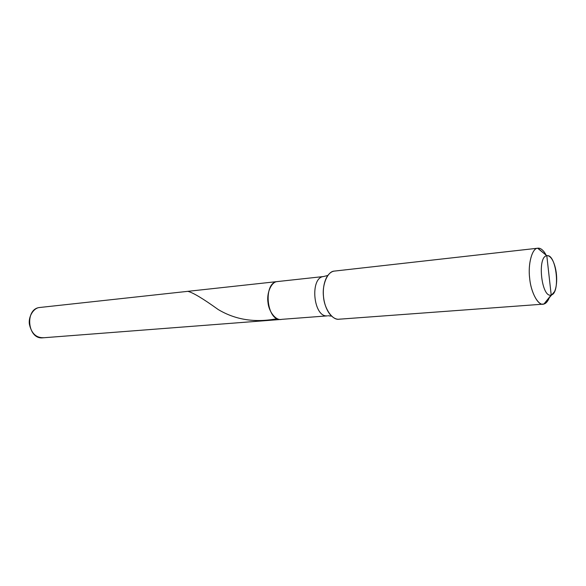 <?xml version="1.0" encoding="UTF-8"?>
<svg xmlns="http://www.w3.org/2000/svg" width="586" height="586" viewBox="0 0 586 586"><rect width="100%" height="100%" fill="white"/><g stroke="black" fill="none" stroke-linecap="round" stroke-linejoin="round"><path stroke-width="0.88" d="M39.606 307.504L277.193 281.588C262.946 282.804 266.505 321.318 280.994 319.451L42.719 337.829C27.432 339.594 24.597 308.881 39.606 307.504C33.548 307.826 28.04 316.931 29.454 324.512C31.541 333.529 36.259 337.932 43.606 337.719M280.994 319.451C266.505 321.318 262.946 282.804 277.193 281.588L323.501 276.541C309.606 277.691 313.312 317.744 327.428 315.869L281.837 319.333C276.299 321.113 268.806 312.14 268 302.493C266.44 292.978 271.45 281.785 277.193 281.588C271.45 281.785 266.44 292.978 268 302.493C268.806 312.14 276.299 321.113 281.837 319.333M549.009 275.391L546.804 255.738C556.282 253.335 560.736 293.22 551.206 295.007L546.804 255.738L537.655 248.23C532.308 248.156 527.898 263.4 529.59 277.471C530.564 291.11 537.64 305.409 543.068 304.163L542.197 304.141L543.933 304.017L551.206 295.007C541.611 298.523 536.886 256.602 546.804 255.738C536.886 256.602 541.611 298.523 551.206 295.007L549.009 275.391M543.068 304.163L338.986 319.216C332.328 320.425 324.219 308.317 323.501 296.619C321.912 284.569 327.75 271.267 334.254 271.106C331.742 271.406 329.413 273.135 327.259 276.284C320.725 287.133 322.542 306.192 330.907 315.436L330.995 316.088L328.248 315.751M330.907 315.436C334.093 318.572 337.14 319.788 340.041 319.062M327.428 315.869C313.312 317.744 309.606 277.691 323.501 276.541L327.816 275.464L323.501 276.541L277.193 281.588L323.501 276.541L327.23 275.625L327.259 276.284M334.76 271.047L537.655 248.23C532.117 248.105 527.73 264.381 529.707 278.592C530.96 292.971 538.702 306.507 543.933 304.017L554.554 291.557C558.407 282.906 556.839 266.125 551.47 258.477C549.822 256.338 548.262 255.423 546.804 255.738L537.86 248.2C540.644 247.834 543.456 250.207 546.298 255.328M549.58 297.021C547.983 301.145 546.101 303.475 543.933 304.017C545.691 303.57 547.295 301.915 548.745 299.028M334.254 271.106L537.655 248.23C539.772 247.819 542.021 249.145 544.387 252.2M187.798 291.337C192.809 292.495 202.924 298.545 218.16 309.503C235.469 319.875 255.137 322.937 277.141 318.689M537.86 248.2L334.511 271.076"/></g></svg>
